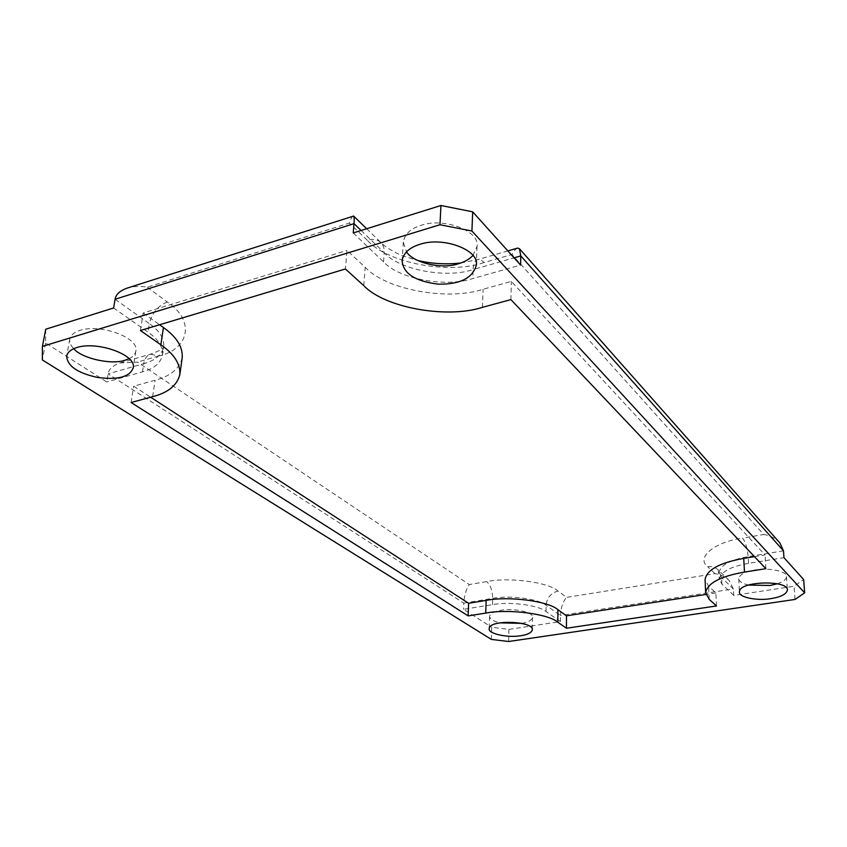 <?xml version="1.0" encoding="UTF-8"?>
<svg xmlns="http://www.w3.org/2000/svg" width="847" height="847" viewBox="0 0 847 847"><rect width="100%" height="100%" fill="white"/><g stroke="black" fill="none" stroke-linecap="round" stroke-linejoin="round"><path stroke-width="0.64" stroke-dasharray="4.24 3.18" d="M491.355 639.4L491.694 627.256L508.888 629.395L560.386 621.603L560.428 615.483L546.093 605.309C538.978 598.893 509.322 594.996 492.668 598.395L463.775 603.117C464.357 595.303 466.189 589.12 469.259 584.568L486.697 581.603C508.941 576.881 548.75 582.26 558.014 591.047L566.548 597.357L714.995 573.673C720.257 574.382 724.958 576.627 729.098 580.407L733.386 588.94L733.714 595.388L794.073 586.251L803.644 579.528M45.727 329.218L45.6 342.982L106.764 381.955L108.12 373.845C108.861 369.112 112.842 365.481 120.052 362.961L137.447 362.093L469.259 584.568M353.125 215.879C352.087 216.387 350.827 218.78 349.356 223.068L147.251 287.197C140.242 285.915 133.392 286.265 126.679 288.266M783.486 550.846L748.155 556.617C730.019 559.899 720.331 565.256 719.061 572.71L721.602 577.601L733.386 588.94L560.428 615.483C560.841 607.797 562.874 601.751 566.548 597.357M517.655 248.076C515.855 248.722 513.97 250.871 511.99 254.524L484.008 262.559C481.795 260.145 479.603 259.193 477.433 259.701C474.733 260.982 473.293 264.264 473.102 269.547L514.087 257.837M779.896 542.969C775.397 538.258 770.008 535.442 763.719 534.499L511.99 254.524M560.386 621.603L546.029 611.523C538.893 605.16 509.174 601.296 492.499 604.652L463.542 609.321L491.694 627.256M795.026 599.443L794.073 586.251M508.888 629.395L508.624 641.507M733.714 595.388L721.919 584.144L719.378 579.295C720.649 571.916 730.368 566.611 748.547 563.371L783.962 557.665M353.231 232.957L383.543 261.829C398.916 279.044 446.253 287.684 472.764 278.568L520.587 265.058M45.6 342.982L42.35 359.933M472.88 255.603L477.03 246.361C480.185 230.998 444.093 217.308 421.171 225.291C410.583 228.595 404.633 234.196 403.32 242.104L406.507 251.781M716.488 605.954L715.884 592.953L708.621 586.209L705.075 579.57M754.476 556.638L765.021 554.923L511.344 281.405L483.097 289.24C448.074 301.034 386.105 289.918 365.195 267.303L347.016 250.426L345.428 268.986M765.889 568.686L765.021 554.923M777.43 583.763C783.443 581.741 786.45 579.348 786.461 576.574C787.668 571.481 768.822 567.331 754.921 569.967C744.862 571.725 739.463 574.658 738.753 578.755C738.912 581.413 742.163 583.509 748.515 585.065M715.884 592.953L705.922 594.478M521.773 623.371C528.348 622.196 531.927 620.195 532.498 617.357C534.023 612.36 514.087 607.86 500.937 610.264C494.023 611.396 490.233 613.419 489.566 616.351C489.725 619.072 493.208 621.243 500.016 622.852M147.251 287.197L167.261 301.998C195.689 320.769 188.955 349.493 158.738 355.973L150.332 354.205C146.669 355.708 144.477 358.863 143.757 363.659L108.12 373.845L463.775 603.117L463.542 609.321M510.91 299.616L511.344 281.405M140.401 330.51L143.164 313.019L347.016 250.426M143.164 313.019L159.575 324.75M182.211 357.752C179.49 368.72 170.448 376.227 155.096 380.25L133.657 386.2L150.639 397.222M131.084 402.516L133.657 386.2M129.019 358.747C132.884 356.926 135.16 354.417 135.816 351.198C139.935 337.837 100.253 323.512 80.052 330.341C74.292 332.056 70.873 334.967 69.782 339.065C69.316 342.326 70.65 345.534 73.774 348.689M113.614 307.969L148.024 332.119C158.23 339.213 163.069 346.899 162.518 355.168C160.496 363.257 153.815 368.826 142.476 371.865L106.764 381.955M748.547 563.371L748.155 556.617C747.382 548.221 745.529 542.048 742.586 538.099L763.719 534.499M721.919 584.144L721.602 577.601L718.309 569.946C715.175 567.151 711.66 566.082 707.764 566.738C695.758 557.961 713.809 542.08 742.586 538.099M484.008 262.559C449.323 274.65 387.958 263.353 367.312 240.273C372.659 238.579 377.222 239.373 381.002 242.644C383.458 245.408 384.527 248.764 384.199 252.713C399.509 270.045 446.687 278.737 473.102 269.547L472.764 278.568M714.995 573.673L707.764 566.738M361.118 230.49L384.199 252.713L383.543 261.829M367.312 240.273L349.356 223.068M546.029 611.523L546.093 605.309C546.929 597.749 550.899 592.995 558.014 591.047M167.261 301.998C157.87 305.926 151.899 313.125 149.347 323.596L115.086 299.277M492.499 604.652L492.668 598.395C492.478 590.624 490.487 585.023 486.697 581.603M142.476 371.865L143.757 363.659C155.054 360.589 161.724 354.978 163.767 346.825C164.318 338.493 159.511 330.743 149.347 323.596L148.024 332.119M158.738 355.973L137.447 362.093M709.204 599.337L708.621 586.209M363.755 285.63L365.195 267.303M482.472 307.323L483.097 289.24M152.629 396.682L155.096 380.25M460.726 263.004L477.433 259.701L507.851 250.913M729.098 580.407L718.235 569.883L719.378 579.295M366.677 228.743L381.002 242.644C385.48 247.705 399.382 254.82 402.801 255.858L417.889 260.548M120.052 362.961L150.332 354.205C166.245 348.689 162.868 346.487 163.767 346.825L162.518 355.168M738.753 578.755L739.473 592.053M786.461 576.574L787.392 589.946M489.566 616.351L489.217 628.707M532.498 617.357L532.318 629.734M477.03 246.361L476.332 265.069M403.32 242.104L402.103 260.823M135.816 351.198L133.138 368.085M69.782 339.065L66.659 356.089"/><path stroke-width="1.27" d="M440.948 205.493L353.231 232.957L354.014 223.65C354.364 219.585 354.226 217.054 353.601 216.059L126.679 288.266C119.671 290.923 115.806 294.597 115.086 299.277L113.614 307.969L45.727 329.218L42.414 346.391L439.964 224.741L471.927 231.019L472.69 211.835L440.948 205.493L439.964 224.741M514.087 257.837L520.778 255.921L519.465 248.743L517.655 248.076L507.851 250.913M471.927 231.019L804.65 592.858L803.644 579.528L783.962 557.665L783.486 550.846L779.896 542.969L519.465 248.743M42.414 346.391L42.35 359.933L491.355 639.4L508.624 641.507L795.026 599.443L804.65 592.858M783.486 550.846L520.778 255.921L520.587 265.058L472.69 211.835M420.059 244.264C443.14 236.398 479.508 249.918 476.332 265.069C472.732 278.155 460.016 284.507 438.185 284.147C415.242 281.32 403.214 273.539 402.103 260.823C403.416 253.031 409.408 247.504 420.059 244.264M76.961 347.514C97.257 340.801 137.235 354.935 133.138 368.085C129.665 376.989 117.786 380.112 97.5 377.434C77.564 373.082 67.284 365.968 66.659 356.089C67.739 352.056 71.169 349.197 76.961 347.514M520.64 635.758C507.522 637.982 487.819 633.715 489.217 628.707C488.592 619.231 534.065 621.073 532.318 629.734C531.63 632.677 527.734 634.678 520.64 635.758M770.791 598.66C756.89 601.095 738.33 597.135 739.473 592.053C738.023 581 788.345 579.761 787.392 589.946C786.609 594.086 781.082 596.987 770.791 598.66M716.488 605.954L566.442 628.241L557.824 622.217C548.464 613.831 508.221 608.633 485.755 613.09L468.147 615.885L131.084 402.516L152.629 396.682C168.066 392.722 177.129 385.353 179.829 374.565C180.496 363.956 174.164 354.025 160.845 344.793L140.401 330.51L345.428 268.986L363.755 285.63C384.845 307.927 447.237 318.917 482.472 307.323L510.91 299.616L765.889 568.686L744.492 572.074C720.268 576.331 707.319 583.244 705.646 592.815L709.204 599.337L716.488 605.954M406.507 251.781C412.743 262.686 441.954 269.6 458.396 263.745C464.283 262.104 469.111 259.394 472.88 255.603M705.646 592.815L705.075 579.57C706.737 569.798 719.611 562.747 743.719 558.395L754.476 556.638M748.515 585.065L769.944 585.478L777.43 583.763M705.922 594.478L566.484 615.811L557.898 609.671C548.581 601.126 508.507 595.854 486.136 600.417L468.592 603.276L468.147 615.885M566.442 628.241L566.484 615.811M500.016 622.852L521.773 623.371M159.575 324.75L163.429 327.514C176.642 336.884 182.899 346.963 182.211 357.752L179.829 374.565M150.639 397.222L468.592 603.276M73.774 348.689C81.397 358.292 111.328 365.142 125.007 360.24L129.019 358.747M115.086 299.277L354.014 223.65L361.118 230.49M744.492 572.074L743.719 558.395M557.824 622.217L557.898 609.671M485.755 613.09L486.136 600.417M160.845 344.793L163.429 327.514M417.889 260.548C432.065 263.798 446.348 264.613 460.726 263.004M366.677 228.743L353.601 216.059"/></g></svg>
